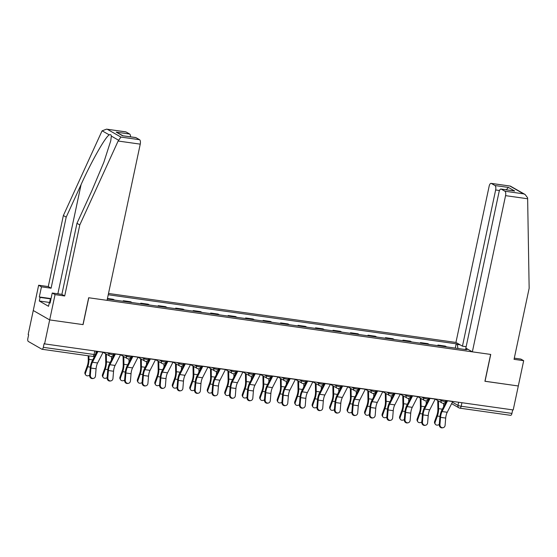 <?xml version="1.0" encoding="UTF-8"?>
<svg xmlns="http://www.w3.org/2000/svg" width="557" height="557" viewBox="0 0 557 557"><rect width="100%" height="100%" fill="white"/><g stroke="black" fill="none" stroke-linecap="round" stroke-linejoin="round"><path stroke-width="0.84" d="M106.575 129.154L125.785 131.863A3.739 1.56 98 0 1 126.028 131.953L106.575 129.154L102.133 130.811L101.708 131.626L63.373 215.524L48.271 286.583L38.635 285.226L28.163 334.478L28.644 334.75L27.85 338.489A2.493 1.037 -82 0 0 28.296 341.441L41.845 349.204A2.493 1.037 -82 0 0 42.012 349.26A2.493 1.037 -82 0 0 43.314 347.338L94.077 354.496A2.493 0.369 12 0 0 95.553 354.468L96.257 351.168M499.49 190.515L495.646 189.972L462.449 346.169L455.939 342.444L108.511 293.462M49.608 302.458L39.31 301.01L48.55 306.301L49.315 302.688L50.081 303.126L52.233 293.01L55.059 294.625L49.677 319.913L33.26 310.514L49.677 319.913L44.588 343.885L513.213 409.945L518.309 385.98L484.924 381.232M135.943 137.628L122.491 135.734L135.692 137.537A3.739 1.56 98 0 1 135.943 137.628L139.577 139.71A3.739 1.56 98 0 1 140.246 144.145L107.048 300.341L88.667 297.751L82.965 324.606L49.677 319.913L83.077 324.627L88.779 297.765L490.626 354.419L484.917 381.273L518.309 385.98L523.684 360.692L520.858 359.077L514.299 358.151M44.588 343.885L44.107 343.606L43.314 347.338M512.691 409.875L511.939 413.405A2.493 1.037 98 0 1 510.637 415.327L459.873 408.17A2.493 1.037 -82 0 0 461.182 406.248L511.939 413.405M437.802 345.646L437.927 345.068L445.322 346.113L446.707 346.907M437.927 345.068L439.306 345.862M429.224 344.442L427.839 343.648L420.444 342.604L421.83 343.397M420.319 343.182L420.444 342.604M411.741 341.977L410.356 341.183L402.962 340.139L404.347 340.933M402.836 340.717L402.962 340.139M394.259 339.512L392.88 338.719L385.479 337.674L386.864 338.468M385.36 338.259L385.479 337.674M376.783 337.048L375.397 336.254L368.003 335.21L369.382 336.003M367.878 335.794L368.003 335.21M359.3 334.583L357.914 333.789L350.52 332.745L351.906 333.539M350.395 333.33L350.52 332.745M341.817 332.118L340.431 331.324L333.037 330.28L334.423 331.074M332.912 330.865L333.037 330.28M324.334 329.653L322.956 328.86L315.554 327.815L316.94 328.609M315.436 328.4L315.554 327.815M306.858 327.189L305.473 326.395L298.079 325.351L299.457 326.144M297.953 325.936L298.079 325.351M289.375 324.724L287.99 323.93L280.596 322.886L281.981 323.68M280.47 323.471L280.596 322.886M271.893 322.259L270.507 321.466L263.113 320.421L264.498 321.215M262.988 321.006L263.113 320.421M254.41 319.795L253.031 319.001L245.63 317.956L247.016 318.75M245.512 318.541L245.63 317.956M236.934 317.33L235.548 316.536L228.154 315.499L229.533 316.285M228.029 316.077L228.154 315.499M219.451 314.865L218.066 314.071L210.671 313.034L212.057 313.821M210.546 313.612L210.671 313.034M201.968 312.4L200.583 311.607L193.188 310.569L194.574 311.363M193.063 311.147L193.188 310.569M184.485 309.936L183.107 309.142L175.706 308.105L177.091 308.898M175.587 308.682L175.706 308.105M167.009 307.471L165.624 306.677L158.23 305.64L159.608 306.434M158.104 306.218L158.23 305.64M149.527 305.006L148.141 304.213L140.747 303.175L142.132 303.969M140.622 303.753L140.747 303.175M132.044 302.542L130.658 301.755L123.264 300.71L124.65 301.504M123.139 301.288L123.264 300.71M114.561 300.077L113.182 299.29L107.445 298.475M468.165 349.448L465.367 349.051L465.025 349.49M107.32 299.06L466.494 349.692L465.367 349.051M457.931 348.487L457.325 344.442L456.197 343.801L108.239 294.744M457.325 344.442L460.124 344.839M455.285 348.111L456.197 343.801M439.953 424.538A2.862 2.576 79.8 0 0 445.106 425.263L445.704 418.07L440.545 417.346L439.953 424.538L439.257 424.664L439.856 417.472A9.337 3.899 98 0 1 441.708 410.446L446.742 400.574M443.038 427.72L442.349 427.846A2.862 2.576 -100.2 0 1 439.257 424.664M447.605 400.699A3.112 1.302 98 0 1 447.543 400.831L442.077 411.539A7.721 3.224 -82 0 0 440.545 417.346M452.757 401.423A3.112 1.302 98 0 1 452.695 401.555L447.236 412.264A7.721 3.224 -82 0 0 445.704 418.07M435.254 424.156L434.759 423.348A2.862 2.325 -31.6 0 1 434.62 421.482L435.114 422.29A2.862 2.325 148.4 0 0 435.254 424.156A2.862 2.325 148.4 0 0 439.285 424.371M437.746 400.546L437.886 409.13A7.721 3.224 98 0 1 436.883 415.243L434.62 421.482M435.114 422.29L437.377 416.051A9.337 3.899 -82 0 0 438.589 408.657L438.47 400.956M443.699 406.54L443.651 403.289M422.471 422.074A2.862 2.576 79.8 0 0 427.623 422.798L428.222 415.613L423.069 414.881L422.471 422.074L421.781 422.199L422.373 415.007A9.337 3.899 98 0 1 424.225 407.982L429.259 398.109M425.555 425.256L424.866 425.381A2.862 2.576 -100.2 0 1 421.781 422.199M430.122 398.234A3.112 1.302 98 0 1 430.06 398.366L424.601 409.075A7.721 3.224 -82 0 0 423.069 414.881M435.282 398.958A3.112 1.302 98 0 1 435.212 399.091L429.753 409.799A7.721 3.224 -82 0 0 428.222 415.613M404.988 419.609A2.862 2.576 79.8 0 0 410.147 420.333L410.739 413.148L405.587 412.417L404.988 419.609L404.298 419.734L404.89 412.542A9.337 3.899 98 0 1 406.749 405.517L411.776 395.644M408.079 422.791L407.383 422.916A2.862 2.576 -100.2 0 1 404.298 419.734M412.64 395.769A3.112 1.302 98 0 1 412.577 395.902L407.118 406.61A7.721 3.224 -82 0 0 405.587 412.417M417.799 396.493A3.112 1.302 98 0 1 417.736 396.626L412.271 407.334A7.721 3.224 -82 0 0 410.739 413.148M472.357 351.843L505.561 195.646A3.739 1.56 -82 0 0 504.893 191.211L501.251 189.129A3.739 1.56 -82 0 0 501.008 189.039A3.739 1.56 -82 0 0 499.044 191.914L465.847 348.118L472.357 351.843L490.738 354.433L485.029 381.287M504.893 191.211L523.545 193.843L525.119 194.49L527.625 197.846L529.15 288.282L514.048 359.335L523.684 360.692M495.646 189.972A3.739 1.56 -82 0 0 494.978 185.537L491.344 183.455A3.739 1.56 -82 0 0 491.093 183.364A3.739 1.56 -82 0 0 489.137 186.24L455.939 342.444M466.146 346.691L462.449 346.169M501.008 189.039L514.696 191.023L501.251 189.129M494.978 185.537L508.43 187.43L506.264 189.784M525.119 194.49L510.303 186.073L491.344 183.455M140.246 144.145L118.126 141.025L120.925 137.078L139.577 139.71M52.233 293.01L61.869 294.368L76.97 223.315L91.863 190.717L103.894 162.136L110.766 140.747L111.344 136.082C111.17 134.759 110.474 134.362 109.256 134.891C105.538 136.597 91.522 161.307 81.092 184.548L66.199 217.146L51.098 288.199L41.462 286.841L39.31 296.958L51.042 298.608M76.97 223.315L79.797 224.931L64.696 295.983L55.059 294.625M118.126 141.025L79.797 224.931M61.869 294.368L64.696 295.983M126.028 131.953L129.67 134.035A3.739 1.56 98 0 1 130.526 136.813M39.31 301.01L40.076 297.396L39.31 296.958M38.635 285.226L41.462 286.841M48.271 286.583L51.098 288.199M63.373 215.524L66.199 217.146M49.315 302.688L50.151 302.806M50.833 298.914L40.076 297.396M122.958 135.748L116.225 132.141L129.67 134.035M50.798 299.763L50.221 299.582L51.021 298.712M49.552 302.723L50.221 299.582M417.771 421.691L417.277 420.883A2.862 2.325 -31.6 0 1 417.144 419.017L417.639 419.825A2.862 2.325 148.4 0 0 417.771 421.691A2.862 2.325 148.4 0 0 421.802 421.907M420.27 398.081L420.403 406.673A7.721 3.224 98 0 1 419.4 412.786L417.144 419.017M417.639 419.825L419.894 413.586A9.337 3.899 -82 0 0 421.106 406.192L420.988 398.492M426.216 404.076L426.168 400.824M400.295 419.226L399.801 418.418A2.862 2.325 -31.6 0 1 399.661 416.552L400.156 417.36A2.862 2.325 148.4 0 0 400.295 419.226A2.862 2.325 148.4 0 0 404.319 419.442M402.788 395.616L402.92 404.208A7.721 3.224 98 0 1 401.917 410.321L399.661 416.552M400.156 417.36L402.412 411.122A9.337 3.899 -82 0 0 403.623 403.728L403.505 396.027M408.734 401.611L408.685 398.359M387.512 417.144A2.862 2.576 79.8 0 0 392.664 417.868L393.256 410.683L388.104 409.952L387.512 417.144L386.816 417.27L387.414 410.077A9.337 3.899 98 0 1 389.266 403.052L394.3 393.186M390.596 420.326L389.9 420.451A2.862 2.576 -100.2 0 1 386.816 417.27M395.164 393.305A3.112 1.302 98 0 1 395.094 393.437L389.635 404.145A7.721 3.224 -82 0 0 388.104 409.952M400.316 394.029A3.112 1.302 98 0 1 400.253 394.161L394.795 404.869A7.721 3.224 -82 0 0 393.256 410.683M370.029 414.68A2.862 2.576 79.8 0 0 375.181 415.404L375.78 408.218L370.621 407.487L370.029 414.68L369.333 414.805L369.932 407.613A9.337 3.899 98 0 1 371.784 400.587L376.817 390.722M373.113 417.861L372.424 417.987A2.862 2.576 -100.2 0 1 369.333 414.805M377.681 390.84A3.112 1.302 98 0 1 377.618 390.972L372.153 401.681A7.721 3.224 -82 0 0 370.621 407.487M382.833 391.564A3.112 1.302 98 0 1 382.77 391.696L377.312 402.405A7.721 3.224 -82 0 0 375.78 408.218M352.546 412.215A2.862 2.576 79.8 0 0 357.698 412.939L358.297 405.754L353.145 405.023L352.546 412.215L351.85 412.34L352.449 405.148A9.337 3.899 98 0 1 354.301 398.123L359.335 388.257M355.631 415.397L354.941 415.522A2.862 2.576 -100.2 0 1 351.85 412.34M360.198 388.375A3.112 1.302 98 0 1 360.135 388.507L354.677 399.216A7.721 3.224 -82 0 0 353.145 405.023M365.357 389.099A3.112 1.302 98 0 1 365.288 389.232L359.829 399.94A7.721 3.224 -82 0 0 358.297 405.754M382.812 416.761L382.318 415.954A2.862 2.325 -31.6 0 1 382.179 414.088L382.673 414.895A2.862 2.325 148.4 0 0 382.812 416.761A2.862 2.325 148.4 0 0 386.837 416.977M385.305 393.151L385.437 401.743A7.721 3.224 98 0 1 384.434 407.856L382.179 414.088M382.673 414.895L384.929 408.657A9.337 3.899 -82 0 0 386.147 401.263L386.022 393.562M391.258 399.153L391.202 395.895M365.329 414.297L364.835 413.489A2.862 2.325 -31.6 0 1 364.696 411.623L365.19 412.431A2.862 2.325 148.4 0 0 365.329 414.297A2.862 2.325 148.4 0 0 369.361 414.512M367.822 390.687L367.954 399.278A7.721 3.224 98 0 1 366.959 405.392L364.696 411.623M365.19 412.431L367.453 406.192A9.337 3.899 -82 0 0 368.664 398.798L368.546 391.098M373.775 396.688L373.726 393.43M347.847 411.832L347.352 411.024A2.862 2.325 -31.6 0 1 347.22 409.158L347.714 409.966A2.862 2.325 148.4 0 0 347.847 411.832A2.862 2.325 148.4 0 0 351.878 412.048M350.346 388.222L350.478 396.814A7.721 3.224 98 0 1 349.476 402.927L347.22 409.158M347.714 409.966L349.97 403.728A9.337 3.899 -82 0 0 351.182 396.333L351.063 388.64M356.292 394.224L356.243 390.965M335.063 409.75A2.862 2.576 79.8 0 0 340.223 410.474L340.814 403.289L335.662 402.558L335.063 409.75L334.374 409.875L334.966 402.683A9.337 3.899 98 0 1 336.825 395.658L341.852 385.792M338.155 412.932L337.458 413.057A2.862 2.576 -100.2 0 1 334.374 409.875M342.715 385.91A3.112 1.302 98 0 1 342.652 386.043L337.194 396.751A7.721 3.224 -82 0 0 335.662 402.558M347.874 386.642A3.112 1.302 98 0 1 347.812 386.767L342.346 397.475A7.721 3.224 -82 0 0 340.814 403.289M330.371 409.367L329.876 408.56A2.862 2.325 -31.6 0 1 329.737 406.701L330.231 407.501A2.862 2.325 148.4 0 0 330.371 409.367A2.862 2.325 148.4 0 0 334.395 409.583M332.863 385.757L332.995 394.349A7.721 3.224 98 0 1 331.993 400.462L329.737 406.701M330.231 407.501L332.487 401.263A9.337 3.899 -82 0 0 333.699 393.869L333.58 386.175M338.809 391.759L338.76 388.501M317.587 407.285A2.862 2.576 79.8 0 0 322.74 408.009L323.332 400.824L318.179 400.093L317.587 407.285L316.891 407.411L317.49 400.218A9.337 3.899 98 0 1 319.342 393.193L324.376 383.327M320.672 410.467L319.976 410.593A2.862 2.576 -100.2 0 1 316.891 407.411M325.239 383.446A3.112 1.302 98 0 1 325.17 383.578L319.711 394.286A7.721 3.224 -82 0 0 318.179 400.093M330.392 384.177A3.112 1.302 98 0 1 330.329 384.309L324.87 395.01A7.721 3.224 -82 0 0 323.332 400.824M312.888 406.902L312.393 406.095A2.862 2.325 -31.6 0 1 312.254 404.236L312.749 405.036A2.862 2.325 148.4 0 0 312.888 406.902A2.862 2.325 148.4 0 0 316.912 407.118M315.38 383.293L315.513 391.884A7.721 3.224 98 0 1 314.51 397.997L312.254 404.236M312.749 405.036L315.004 398.798A9.337 3.899 -82 0 0 316.223 391.404L316.098 383.71M321.333 389.294L321.278 386.036M300.105 404.821A2.862 2.576 79.8 0 0 305.257 405.545L305.856 398.359L300.696 397.628L300.105 404.821L299.408 404.946L300.007 397.754A9.337 3.899 98 0 1 301.859 390.729L306.893 380.863M303.189 408.002L302.5 408.128A2.862 2.576 -100.2 0 1 299.408 404.946M307.756 380.981A3.112 1.302 98 0 1 307.694 381.113L302.228 391.822A7.721 3.224 -82 0 0 300.696 397.628M312.909 381.712A3.112 1.302 98 0 1 312.846 381.844L307.387 392.546A7.721 3.224 -82 0 0 305.856 398.359M295.405 404.438L294.911 403.63A2.862 2.325 -31.6 0 1 294.771 401.771L295.266 402.572A2.862 2.325 148.4 0 0 295.405 404.438A2.862 2.325 148.4 0 0 299.436 404.654M297.898 380.835L298.03 389.42A7.721 3.224 98 0 1 297.034 395.533L294.771 401.771M295.266 402.572L297.529 396.34A9.337 3.899 -82 0 0 298.74 388.939L298.622 381.246M303.85 386.83L303.802 383.571M282.622 402.356A2.862 2.576 79.8 0 0 287.774 403.08L288.373 395.895L283.221 395.164L282.622 402.356L281.926 402.481L282.524 395.289A9.337 3.899 98 0 1 284.376 388.264L289.41 378.398M285.706 405.538L285.017 405.663A2.862 2.576 -100.2 0 1 281.926 402.481M290.274 378.516A3.112 1.302 98 0 1 290.211 378.649L284.752 389.357A7.721 3.224 -82 0 0 283.221 395.164M295.433 379.247A3.112 1.302 98 0 1 295.363 379.38L289.905 390.081A7.721 3.224 -82 0 0 288.373 395.895M277.922 401.973L277.428 401.165A2.862 2.325 -31.6 0 1 277.295 399.306L277.79 400.107A2.862 2.325 148.4 0 0 277.922 401.973A2.862 2.325 148.4 0 0 281.953 402.189M280.422 378.37L280.554 386.955A7.721 3.224 98 0 1 279.551 393.068L277.295 399.306M277.79 400.107L280.046 393.876A9.337 3.899 -82 0 0 281.257 386.474L281.139 378.781M286.368 384.365L286.319 381.106M265.139 399.891A2.862 2.576 79.8 0 0 270.298 400.615L270.89 393.43L265.738 392.706L265.139 399.891L264.45 400.017L265.041 392.831A9.337 3.899 98 0 1 266.9 385.799L271.927 375.933M268.23 403.073L267.534 403.198A2.862 2.576 -100.2 0 1 264.45 400.017M272.791 376.052A3.112 1.302 98 0 1 272.728 376.184L267.269 386.892A7.721 3.224 -82 0 0 265.738 392.706M277.95 376.783A3.112 1.302 98 0 1 277.887 376.915L272.422 387.623A7.721 3.224 -82 0 0 270.89 393.43M260.446 399.508L259.952 398.701A2.862 2.325 -31.6 0 1 259.813 396.842L260.307 397.642A2.862 2.325 148.4 0 0 260.446 399.508A2.862 2.325 148.4 0 0 264.471 399.724M262.939 375.905L263.071 384.49A7.721 3.224 98 0 1 262.068 390.603L259.813 396.842M260.307 397.642L262.563 391.411A9.337 3.899 -82 0 0 263.774 384.017L263.656 376.316M268.885 381.9L268.836 378.642M247.663 397.426A2.862 2.576 79.8 0 0 252.815 398.151L253.407 390.965L248.255 390.241L247.663 397.426L246.967 397.552L247.566 390.366A9.337 3.899 98 0 1 249.418 383.334L254.452 373.469M250.747 400.608L250.051 400.734A2.862 2.576 -100.2 0 1 246.967 397.552M255.315 373.587A3.112 1.302 98 0 1 255.245 373.719L249.787 384.427A7.721 3.224 -82 0 0 248.255 390.241M260.467 374.318A3.112 1.302 98 0 1 260.404 374.45L254.946 385.159A7.721 3.224 -82 0 0 253.407 390.965M242.963 397.044L242.469 396.236A2.862 2.325 -31.6 0 1 242.33 394.377L242.824 395.178A2.862 2.325 148.4 0 0 242.963 397.044A2.862 2.325 148.4 0 0 246.988 397.259M245.456 373.441L245.588 382.025A7.721 3.224 98 0 1 244.586 388.138L242.33 394.377M242.824 395.178L245.08 388.946A9.337 3.899 -82 0 0 246.298 381.552L246.173 373.851M251.409 379.435L251.353 376.177M230.18 394.962A2.862 2.576 79.8 0 0 235.333 395.686L235.931 388.501L230.772 387.776L230.18 394.962L229.484 395.087L230.083 387.902A9.337 3.899 98 0 1 231.935 380.87L236.969 371.004M233.265 398.144L232.575 398.269A2.862 2.576 -100.2 0 1 229.484 395.087M237.832 371.122A3.112 1.302 98 0 1 237.769 371.254L232.304 381.963A7.721 3.224 -82 0 0 230.772 387.776M242.984 371.853A3.112 1.302 98 0 1 242.922 371.985L237.463 382.694A7.721 3.224 -82 0 0 235.931 388.501M225.481 394.579L224.986 393.771A2.862 2.325 -31.6 0 1 224.847 391.912L225.341 392.713A2.862 2.325 148.4 0 0 225.481 394.579A2.862 2.325 148.4 0 0 229.512 394.795M227.973 370.976L228.105 379.561A7.721 3.224 98 0 1 227.11 385.674L224.847 391.912M225.341 392.713L227.604 386.481A9.337 3.899 -82 0 0 228.816 379.087L228.697 371.387M233.926 376.971L233.877 373.712M212.697 392.497A2.862 2.576 79.8 0 0 217.85 393.228L218.448 386.036L213.296 385.312L212.697 392.497L212.001 392.622L212.6 385.437A9.337 3.899 98 0 1 214.452 378.405L219.486 368.539M215.782 395.679L215.093 395.804A2.862 2.576 -100.2 0 1 212.001 392.622M220.349 368.657A3.112 1.302 98 0 1 220.287 368.79L214.828 379.498A7.721 3.224 -82 0 0 213.296 385.312M225.508 369.388A3.112 1.302 98 0 1 225.439 369.521L219.98 380.229A7.721 3.224 -82 0 0 218.448 386.036M207.998 392.114L207.503 391.306A2.862 2.325 -31.6 0 1 207.371 389.447L207.865 390.255A2.862 2.325 148.4 0 0 207.998 392.114A2.862 2.325 148.4 0 0 212.029 392.33M210.497 368.511L210.63 377.096A7.721 3.224 98 0 1 209.627 383.209L207.371 389.447M207.865 390.255L210.121 384.017A9.337 3.899 -82 0 0 211.333 376.623L211.214 368.922M216.443 374.506L216.395 371.247M195.215 390.032A2.862 2.576 79.8 0 0 200.374 390.763L200.966 383.571L195.813 382.847L195.215 390.032L194.525 390.158L195.117 382.972A9.337 3.899 98 0 1 196.976 375.94L202.003 366.074M198.306 393.214L197.61 393.339A2.862 2.576 -100.2 0 1 194.525 390.158M202.866 366.193A3.112 1.302 98 0 1 202.804 366.325L197.345 377.033A7.721 3.224 -82 0 0 195.813 382.847M208.026 366.924A3.112 1.302 98 0 1 207.963 367.056L202.497 377.764A7.721 3.224 -82 0 0 200.966 383.571M190.522 389.649L190.028 388.842A2.862 2.325 -31.6 0 1 189.888 386.983L190.383 387.79A2.862 2.325 148.4 0 0 190.522 389.649A2.862 2.325 148.4 0 0 194.546 389.865M193.014 366.046L193.147 374.631A7.721 3.224 98 0 1 192.144 380.744L189.888 386.983M190.383 387.79L192.638 381.552A9.337 3.899 -82 0 0 193.85 374.158L193.732 366.457M198.96 372.041L198.912 368.783M177.739 387.568A2.862 2.576 79.8 0 0 182.891 388.299L183.483 381.106L178.331 380.382L177.739 387.568L177.042 387.693L177.641 380.508A9.337 3.899 98 0 1 179.493 373.475L184.527 363.61M180.823 390.749L180.127 390.875A2.862 2.576 -100.2 0 1 177.042 387.693M185.39 363.735A3.112 1.302 98 0 1 185.321 363.86L179.862 374.569A7.721 3.224 -82 0 0 178.331 380.382M190.543 364.459A3.112 1.302 98 0 1 190.48 364.591L185.021 375.3A7.721 3.224 -82 0 0 183.483 381.106M173.039 387.185L172.545 386.377A2.862 2.325 -31.6 0 1 172.405 384.518L172.9 385.326A2.862 2.325 148.4 0 0 173.039 387.185A2.862 2.325 148.4 0 0 177.063 387.4M175.532 363.582L175.664 372.167A7.721 3.224 98 0 1 174.661 378.28L172.405 384.518M172.9 385.326L175.156 379.087A9.337 3.899 -82 0 0 176.374 371.693L176.249 363.993M181.485 369.576L181.429 366.318M160.256 385.103A2.862 2.576 79.8 0 0 165.408 385.834L166.007 378.642L160.848 377.918L160.256 385.103L159.56 385.228L160.158 378.043A9.337 3.899 98 0 1 162.01 371.011L167.044 361.145M163.34 388.285L162.651 388.41A2.862 2.576 -100.2 0 1 159.56 385.228M167.908 361.27A3.112 1.302 98 0 1 167.845 361.396L162.379 372.104A7.721 3.224 -82 0 0 160.848 377.918M173.06 361.994A3.112 1.302 98 0 1 172.997 362.127L167.539 372.835A7.721 3.224 -82 0 0 166.007 378.642M155.556 384.72L155.062 383.919A2.862 2.325 -31.6 0 1 154.923 382.053L155.417 382.861A2.862 2.325 148.4 0 0 155.556 384.72A2.862 2.325 148.4 0 0 159.587 384.943M158.049 361.117L158.181 369.702A7.721 3.224 98 0 1 157.185 375.815L154.923 382.053M155.417 382.861L157.68 376.623A9.337 3.899 -82 0 0 158.891 369.228L158.773 361.528M164.002 367.112L163.953 363.86M142.773 382.638A2.862 2.576 79.8 0 0 147.925 383.369L148.524 376.177L143.372 375.453L142.773 382.638L142.077 382.763L142.676 375.578A9.337 3.899 98 0 1 144.528 368.546L149.561 358.68M145.857 385.82L145.168 385.945A2.862 2.576 -100.2 0 1 142.077 382.763M150.425 358.805A3.112 1.302 98 0 1 150.362 358.938L144.904 369.639A7.721 3.224 -82 0 0 143.372 375.453M155.584 359.53A3.112 1.302 98 0 1 155.514 359.662L150.056 370.37A7.721 3.224 -82 0 0 148.524 376.177M138.073 382.255L137.579 381.454A2.862 2.325 -31.6 0 1 137.447 379.589L137.941 380.396A2.862 2.325 148.4 0 0 138.073 382.255A2.862 2.325 148.4 0 0 142.105 382.478M140.573 358.652L140.705 367.237A7.721 3.224 98 0 1 139.703 373.35L137.447 379.589M137.941 380.396L140.197 374.158A9.337 3.899 -82 0 0 141.408 366.764L141.29 359.063M146.519 364.647L146.47 361.396M125.29 380.173A2.862 2.576 79.8 0 0 130.449 380.904L131.041 373.712L125.889 372.988L125.29 380.173L124.601 380.299L125.193 373.113A9.337 3.899 98 0 1 127.052 366.088L132.079 356.215M128.382 383.355L127.685 383.481A2.862 2.576 -100.2 0 1 124.601 380.299M132.942 356.341A3.112 1.302 98 0 1 132.879 356.473L127.421 367.174A7.721 3.224 -82 0 0 125.889 372.988M138.101 357.065A3.112 1.302 98 0 1 138.039 357.197L132.573 367.905A7.721 3.224 -82 0 0 131.041 373.712M120.597 379.79L120.103 378.99A2.862 2.325 -31.6 0 1 119.964 377.124L120.458 377.931A2.862 2.325 148.4 0 0 120.597 379.79A2.862 2.325 148.4 0 0 124.622 380.013M123.09 356.188L123.222 364.772A7.721 3.224 98 0 1 122.22 370.885L119.964 377.124M120.458 377.931L122.714 371.693A9.337 3.899 -82 0 0 123.926 364.299L123.807 356.598M129.036 362.182L128.987 358.931M107.814 377.709A2.862 2.576 79.8 0 0 112.967 378.44L113.558 371.247L108.406 370.523L107.814 377.709L107.118 377.834L107.717 370.649A9.337 3.899 98 0 1 109.569 363.624L114.603 353.751M110.899 380.891L110.202 381.016A2.862 2.576 -100.2 0 1 107.118 377.834M115.466 353.876A3.112 1.302 98 0 1 115.396 354.008L109.938 364.717A7.721 3.224 -82 0 0 108.406 370.523M120.618 354.6A3.112 1.302 98 0 1 120.556 354.732L115.097 365.441A7.721 3.224 -82 0 0 113.558 371.247M103.115 377.326L102.62 376.525A2.862 2.325 -31.6 0 1 102.481 374.659L102.975 375.467A2.862 2.325 148.4 0 0 103.115 377.326A2.862 2.325 148.4 0 0 107.139 377.549M105.607 353.723L105.739 362.308A7.721 3.224 98 0 1 104.737 368.421L102.481 374.659M102.975 375.467L105.231 369.228A9.337 3.899 -82 0 0 106.45 361.834L106.324 354.134M111.56 359.718L111.504 356.466M90.331 375.244A2.862 2.576 79.8 0 0 95.484 375.975L96.083 368.783L90.923 368.059L90.331 375.244L89.635 375.369L90.234 368.184A9.337 3.899 98 0 1 92.086 361.159L94.85 355.742M93.416 378.426L92.727 378.551A2.862 2.576 -100.2 0 1 89.635 375.369M97.983 351.411A3.112 1.302 98 0 1 97.921 351.544L92.455 362.252A7.721 3.224 -82 0 0 90.923 368.059M103.136 352.135A3.112 1.302 98 0 1 103.073 352.268L97.614 362.976A7.721 3.224 -82 0 0 96.083 368.783M95.595 354.273L97.12 351.286M85.632 374.861L85.137 374.06A2.862 2.325 -31.6 0 1 84.998 372.194L85.493 373.002A2.862 2.325 148.4 0 0 85.632 374.861A2.862 2.325 148.4 0 0 89.663 375.084M88.194 355.77L88.257 359.843A7.721 3.224 98 0 1 87.261 365.956L84.998 372.194M85.493 373.002L87.755 366.764A9.337 3.899 -82 0 0 88.967 359.369L88.911 355.867M94.077 357.253L94.063 356.257M107.146 352.699L108.873 353.688A2.493 0.369 12 0 0 112.068 354.551A2.493 0.369 12 0 0 113.551 354.524L113.739 353.632M124.629 355.164L126.355 356.153A2.493 0.369 12 0 0 129.551 357.016A2.493 0.369 12 0 0 131.027 356.988L131.215 356.097M142.112 357.629L143.831 358.617A2.493 0.369 12 0 0 147.034 359.481A2.493 0.369 12 0 0 148.51 359.453L148.698 358.562M159.587 360.094L161.314 361.082A2.493 0.369 12 0 0 164.51 361.946A2.493 0.369 12 0 0 165.993 361.918L166.181 361.027M177.07 362.558L178.797 363.547A2.493 0.369 12 0 0 181.993 364.41A2.493 0.369 12 0 0 183.476 364.382L183.664 363.491M194.553 365.023L196.28 366.012A2.493 0.369 12 0 0 199.476 366.875A2.493 0.369 12 0 0 200.952 366.847L201.14 365.956M212.036 367.488L213.756 368.476A2.493 0.369 12 0 0 216.958 369.34A2.493 0.369 12 0 0 218.435 369.312L218.623 368.414M229.512 369.952L231.239 370.941A2.493 0.369 12 0 0 234.434 371.804A2.493 0.369 12 0 0 235.917 371.777L236.105 370.878M246.995 372.417L248.721 373.406A2.493 0.369 12 0 0 251.917 374.269A2.493 0.369 12 0 0 253.4 374.241L253.588 373.343M264.478 374.882L266.204 375.871A2.493 0.369 12 0 0 269.4 376.734A2.493 0.369 12 0 0 270.876 376.699L271.071 375.808M281.96 377.347L283.68 378.335A2.493 0.369 12 0 0 286.883 379.199A2.493 0.369 12 0 0 288.359 379.164L288.547 378.273M299.436 379.811L301.163 380.8A2.493 0.369 12 0 0 304.359 381.663A2.493 0.369 12 0 0 305.842 381.629L306.03 380.737M316.919 382.276L318.646 383.265A2.493 0.369 12 0 0 321.842 384.128A2.493 0.369 12 0 0 323.325 384.093L323.513 383.202M334.402 384.741L336.129 385.729A2.493 0.369 12 0 0 339.324 386.593A2.493 0.369 12 0 0 340.8 386.558L340.995 385.667M351.885 387.206L353.604 388.194A2.493 0.369 12 0 0 356.807 389.058A2.493 0.369 12 0 0 358.283 389.023L358.471 388.132M369.361 389.67L371.087 390.659A2.493 0.369 12 0 0 374.283 391.522A2.493 0.369 12 0 0 375.766 391.487L375.954 390.596M386.843 392.135L388.57 393.117A2.493 0.369 12 0 0 391.766 393.987A2.493 0.369 12 0 0 393.249 393.952L393.437 393.061M404.326 394.6L406.053 395.581A2.493 0.369 12 0 0 409.249 396.452A2.493 0.369 12 0 0 410.725 396.417L410.92 395.526M421.809 397.064L423.529 398.046A2.493 0.369 12 0 0 426.732 398.916A2.493 0.369 12 0 0 428.208 398.882L428.396 397.99M439.285 399.522L441.012 400.511A2.493 0.369 12 0 0 444.208 401.374A2.493 0.369 12 0 0 445.691 401.346L445.879 400.455M452.381 402.175L457.979 405.385A2.493 0.369 12 0 0 461.182 406.248L461.934 402.718M458.648 402.251L457.979 405.385A2.493 2.235 -60.2 0 0 458.982 407.863A2.493 2.493 0 0 0 459.873 408.17A2.493 1.037 -82 0 1 459.713 408.114A2.493 2.235 -60.2 0 1 458.982 407.863L451.63 403.651M109.026 352.964L108.873 353.688A2.493 2.235 119.8 0 0 110.599 356.41M126.509 355.429L126.355 356.153A2.493 2.235 119.8 0 0 128.082 358.875M143.985 357.893L143.831 358.617A2.493 2.235 119.8 0 0 145.565 361.34M161.467 360.358L161.314 361.082A2.493 2.235 119.8 0 0 163.041 363.805M178.95 362.823L178.797 363.547A2.493 2.235 119.8 0 0 180.524 366.269M196.433 365.288L196.28 366.012A2.493 2.235 119.8 0 0 198.007 368.734M213.909 367.752L213.756 368.476A2.493 2.235 119.8 0 0 215.489 371.199M231.392 370.217L231.239 370.941A2.493 2.235 119.8 0 0 232.965 373.663M248.875 372.682L248.721 373.406A2.493 2.235 119.8 0 0 250.448 376.128M266.357 375.146L266.204 375.871A2.493 2.235 119.8 0 0 267.931 378.593M283.833 377.611L283.68 378.335A2.493 2.235 119.8 0 0 285.414 381.058M301.316 380.076L301.163 380.8A2.493 2.235 119.8 0 0 302.89 383.522M318.799 382.541L318.646 383.265A2.493 2.235 119.8 0 0 320.372 385.987M336.282 385.005L336.129 385.729A2.493 2.235 119.8 0 0 337.855 388.452M353.758 387.47L353.604 388.194A2.493 2.235 119.8 0 0 355.338 390.917M371.241 389.935L371.087 390.659A2.493 2.235 119.8 0 0 372.814 393.381M388.723 392.4L388.57 393.117A2.493 2.235 119.8 0 0 390.297 395.846M406.206 394.864L406.053 395.581A2.493 2.235 119.8 0 0 407.78 398.311M423.682 397.329L423.529 398.046A2.493 2.235 119.8 0 0 425.263 400.775M441.165 399.794L441.012 400.511A2.493 2.235 119.8 0 0 442.738 403.24M94.829 350.966L94.077 354.496A2.493 1.037 -82 0 1 92.768 356.417A2.493 2.493 0 0 0 95.553 354.468M92.608 356.355A2.493 1.037 -82 0 0 92.768 356.417L42.012 349.26M452.695 401.555L447.543 400.831M447.236 412.264L442.077 411.539M437.377 416.051L439.967 416.42M438.589 408.657L442.349 409.186M445.691 401.346A2.493 2.493 0 0 1 442.014 402.989L435.212 399.097L430.06 398.366M429.753 409.799L424.601 409.075M417.736 396.626L412.577 395.902M412.271 407.334L407.118 406.61M523.545 193.843L509.996 186.08M508.43 187.43L514.696 191.023M527.681 198.765L505.561 195.646M118.467 140.169L111.344 136.082M109.256 134.891L102.133 130.811M107.376 129.321L120.925 137.078M122.491 135.734L116.225 132.141M57.865 293.804L81.092 184.548M419.894 413.586L422.484 413.955M421.106 406.192L424.866 406.721M402.412 411.122L405.009 411.491M403.623 403.728L407.39 404.257M400.253 394.161L395.094 393.437M394.795 404.869L389.635 404.145M393.249 393.952A2.493 2.493 0 0 1 389.573 395.595L382.77 391.703L377.618 390.972M377.312 402.405L372.153 401.681M375.766 391.487A2.493 2.493 0 0 1 372.09 393.131L365.288 389.239L360.135 388.507M359.829 399.94L354.677 399.216M384.929 408.657L387.526 409.026M386.147 401.263L389.907 401.792M367.453 406.192L370.043 406.561M368.664 398.798L372.424 399.327M349.97 403.728L352.56 404.097M351.182 396.333L354.941 396.863M358.283 389.023A2.493 2.493 0 0 1 354.607 390.666L347.805 386.774L342.652 386.043M342.346 397.475L337.194 396.751M332.487 401.263L335.084 401.632M333.699 393.869L337.465 394.405M340.8 386.558A2.493 2.493 0 0 1 337.131 388.201L330.329 384.309L325.17 383.578M324.87 395.01L319.711 394.286M315.004 398.798L317.601 399.167M316.223 391.404L319.983 391.94M323.325 384.093A2.493 2.493 0 0 1 319.648 385.736L312.846 381.844L307.694 381.113M307.387 392.546L302.228 391.822M297.529 396.34L300.119 396.702M298.74 388.939L302.5 389.475M305.842 381.629A2.493 2.493 0 0 1 302.166 383.272L295.363 379.38L290.211 378.649M289.905 390.081L284.752 389.357M280.046 393.876L282.636 394.238M281.257 386.474L285.017 387.011M288.359 379.164A2.493 2.493 0 0 1 284.683 380.807L277.88 376.915L272.728 376.184M272.422 387.623L267.269 386.892M262.563 391.411L265.16 391.773M263.774 384.017L267.541 384.546M270.876 376.699A2.493 2.493 0 0 1 267.207 378.349L260.404 374.45L255.245 373.719M254.946 385.159L249.787 384.427M245.08 388.946L247.677 389.308M246.298 381.552L250.058 382.081M253.4 374.241A2.493 2.493 0 0 1 249.724 375.884L242.922 371.985L237.769 371.254M237.463 382.694L232.304 381.963M227.604 386.481L230.194 386.843M228.816 379.087L232.575 379.616M235.917 371.777A2.493 2.493 0 0 1 232.241 373.42L225.439 369.521L220.287 368.79M219.98 380.229L214.828 379.498M210.121 384.017L212.711 384.379M211.333 376.623L215.093 377.152M218.435 369.312A2.493 2.493 0 0 1 214.758 370.955L207.956 367.056L202.804 366.325M202.497 377.764L197.345 377.033M192.638 381.552L195.235 381.914M193.85 374.158L197.617 374.687M200.952 366.847A2.493 2.493 0 0 1 197.282 368.49L190.48 364.591L185.321 363.86M185.021 375.3L179.862 374.569M175.156 379.087L177.753 379.449M176.374 371.693L180.134 372.222M183.476 364.382A2.493 2.493 0 0 1 179.8 366.026L172.997 362.127L167.845 361.396M167.539 372.835L162.379 372.104M157.68 376.623L160.27 376.985M158.891 369.228L162.651 369.757M165.993 361.918A2.493 2.493 0 0 1 162.317 363.561L155.514 359.662L150.362 358.938M150.056 370.37L144.904 369.639M140.197 374.158L142.787 374.52M141.408 366.764L145.168 367.293M148.51 359.453A2.493 2.493 0 0 1 144.834 361.096L138.032 357.197L132.879 356.473M132.573 367.905L127.421 367.174M122.714 371.693L125.311 372.055M123.926 364.299L127.692 364.828M131.027 356.988A2.493 2.493 0 0 1 127.358 358.631L120.556 354.732L115.396 354.008M115.097 365.441L109.938 364.717M105.231 369.228L107.828 369.59M106.45 361.834L110.209 362.363M113.551 354.524A2.493 2.493 0 0 1 109.875 356.167L103.073 352.268L97.921 351.544M97.614 362.976L92.455 362.252M87.755 366.764L90.345 367.126M88.967 359.369L92.727 359.899M417.729 396.633L424.531 400.525A2.493 2.493 0 0 0 428.208 398.882M400.253 394.168L407.056 398.06A2.493 2.493 0 0 0 410.725 396.417M446.63 400.789L446.101 400.483M491.093 183.364L510.303 186.073"/></g></svg>
